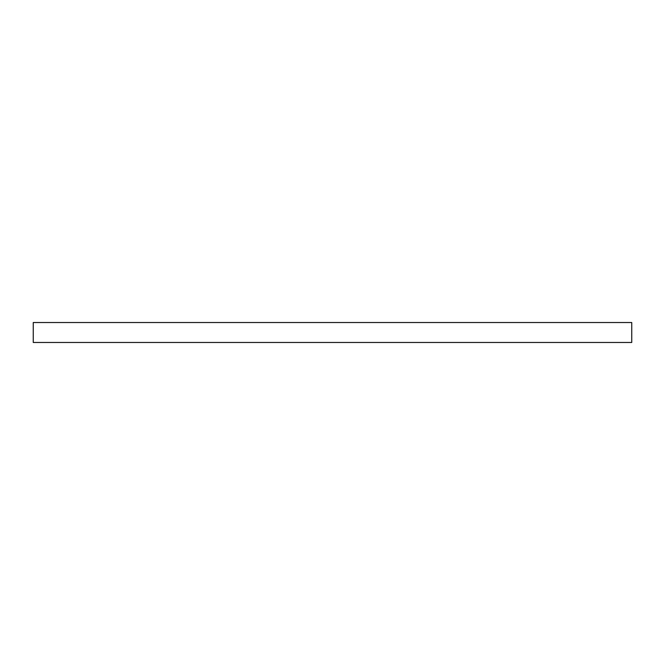 <?xml version="1.0" encoding="UTF-8"?>
<svg xmlns="http://www.w3.org/2000/svg" width="665" height="665" viewBox="0 0 665 665"><rect width="100%" height="100%" fill="white"/><g stroke="black" fill="none" stroke-linecap="round" stroke-linejoin="round"><path stroke-width="1" d="M631.75 342.475L33.25 342.475L33.25 322.525L631.75 322.525L631.75 342.475"/></g></svg>
